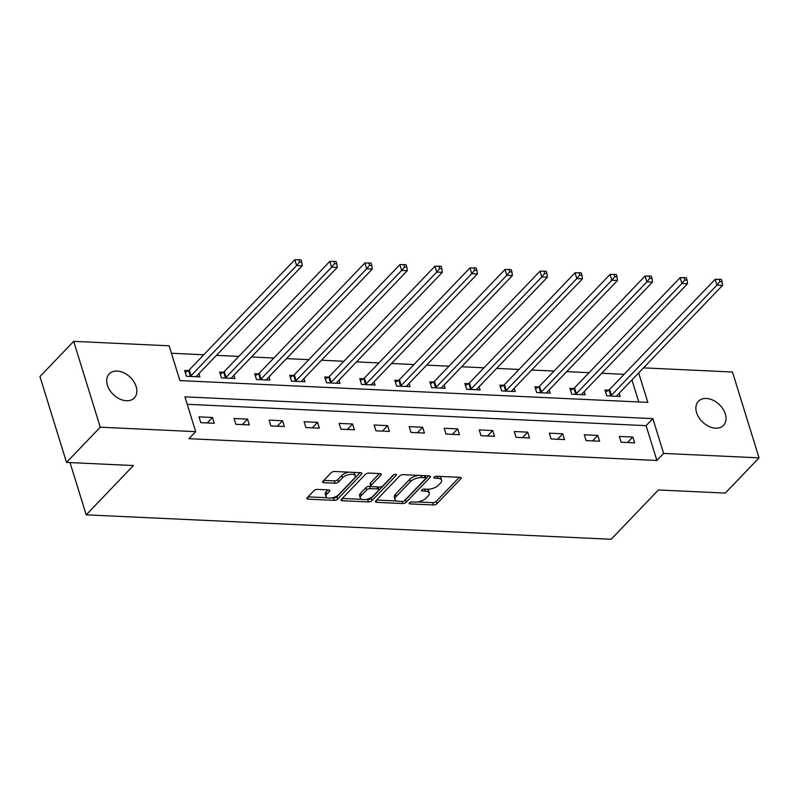 <?xml version="1.0" encoding="UTF-8"?>
<svg xmlns="http://www.w3.org/2000/svg" width="799" height="799" viewBox="0 0 799 799"><rect width="100%" height="100%" fill="white"/><g stroke="black" fill="none" stroke-linecap="round" stroke-linejoin="round"><path stroke-width="1.2" d="M409.398 502.841A1.868 0.839 162.8 0 0 409.158 503.47A1.868 0.839 162.8 0 0 410.017 503.879L433.428 504.978A2.667 1.198 162.8 0 0 436.963 503.69L460.803 478.801A2.667 1.198 162.8 0 0 461.153 477.912A2.667 1.198 162.8 0 0 459.924 477.323L436.514 476.234A1.868 0.839 162.8 0 0 434.037 477.123A1.868 0.839 162.8 0 0 433.797 477.752A1.868 0.839 162.8 0 0 434.656 478.162L437.682 478.311A8.529 3.825 162.8 0 1 441.597 480.209A8.529 3.825 162.8 0 1 440.499 483.055L438.511 485.133A8.529 3.825 162.8 0 1 427.225 489.228L424.189 489.088A1.868 0.839 162.8 0 0 421.722 489.987A1.868 0.839 162.8 0 0 421.482 490.606A1.868 0.839 162.8 0 0 422.331 491.025L425.368 491.165A8.529 3.825 162.8 0 1 429.273 493.063A8.529 3.825 162.8 0 1 428.184 495.919L426.197 497.997A8.529 3.825 162.8 0 1 414.901 502.092L411.875 501.952A1.868 0.839 162.8 0 0 409.398 502.841M117.183 371.046A17.388 12.095 -136.2 0 1 133.823 381.622A17.388 12.095 -136.2 0 1 134.332 397.922A17.388 12.095 -136.2 0 1 126.382 400.748A17.388 12.095 -136.2 0 1 109.733 390.172A17.388 12.095 -136.2 0 1 109.223 373.872A17.388 12.095 -136.2 0 1 117.183 371.046M706.366 398.471A17.388 12.095 -136.2 0 1 723.005 409.048A17.388 12.095 -136.2 0 1 723.514 425.348A17.388 12.095 -136.2 0 1 715.554 428.164A17.388 12.095 -136.2 0 1 698.915 417.587A17.388 12.095 -136.2 0 1 698.406 401.288A17.388 12.095 -136.2 0 1 706.366 398.471M317.473 489.397A2.667 1.198 162.8 0 0 313.947 490.676L307.255 497.657A2.667 1.198 162.8 0 0 306.916 498.546A2.667 1.198 162.8 0 0 308.134 499.145L334.142 500.354A2.667 1.198 162.8 0 0 337.677 499.075L361.518 474.187A2.667 1.198 162.8 0 0 361.857 473.298A2.667 1.198 162.8 0 0 360.639 472.698L334.631 471.49A2.667 1.198 162.8 0 0 331.106 472.768L323.026 481.208A2.667 1.198 162.8 0 0 322.676 482.097A2.667 1.198 162.8 0 0 323.905 482.686L335.031 483.205A2.667 1.198 162.8 0 0 338.556 481.927L342.571 477.742A7.131 3.196 162.8 0 1 349.842 474.436A7.131 3.196 162.8 0 1 355.275 475.904A7.131 3.196 162.8 0 1 354.357 478.291L338.656 494.681A7.131 3.196 162.8 0 1 331.385 497.987A7.131 3.196 162.8 0 1 325.952 496.509A7.131 3.196 162.8 0 1 326.871 494.132L329.488 491.395A2.667 1.198 162.8 0 0 329.827 490.506A2.667 1.198 162.8 0 0 328.609 489.917L317.473 489.397M643.505 367.87L732.473 372.014L759.05 457.857L725.312 493.083L658.396 489.967L611.165 539.265L86.202 514.836L133.433 465.537L66.527 462.421L100.265 427.205L73.688 341.353L169.118 345.797L179.895 380.594L647.819 402.376L638.691 372.893M759.05 457.857L663.619 453.423L652.853 418.616L184.919 396.843L195.695 431.64L100.265 427.205M195.695 431.64L188.944 438.691L656.878 460.464L663.619 453.423M375.8 500.843A2.667 1.198 162.8 0 0 375.46 501.742A2.667 1.198 162.8 0 0 376.679 502.331L402.686 503.54A2.667 1.198 162.8 0 0 406.212 502.261L430.062 477.373A2.667 1.198 162.8 0 0 430.401 476.484A2.667 1.198 162.8 0 0 429.183 475.884L403.175 474.676A2.667 1.198 162.8 0 0 399.65 475.954L375.8 500.843M368.419 501.952L342.411 500.733A2.667 1.198 162.8 0 1 341.183 500.144A2.667 1.198 162.8 0 1 341.533 499.255L365.373 474.366A2.667 1.198 162.8 0 1 368.908 473.088L380.034 473.597A2.667 1.198 162.8 0 1 381.253 474.197A2.667 1.198 162.8 0 1 380.913 475.085L371.245 485.183A2.667 1.198 162.8 0 0 370.896 486.072A2.667 1.198 162.8 0 0 372.124 486.661L379.505 487.01A2.667 1.198 162.8 0 0 383.031 485.732L393.098 475.225A1.868 0.839 162.8 0 1 395.006 474.356A1.868 0.839 162.8 0 1 396.424 474.736A1.868 0.839 162.8 0 1 396.184 475.365L371.944 500.663A2.667 1.198 162.8 0 1 368.419 501.952L367.7 499.625L365.572 499.525M70.022 462.581L86.202 514.836M656.878 460.464L646.101 425.657L187.226 404.304M632.808 437.043L619.335 436.424L621.133 442.217L634.606 442.846L632.808 437.043L627.565 442.516M597.782 435.415L584.309 434.786L586.106 440.589L599.58 441.218L597.782 435.415L592.538 440.888M562.756 433.787L549.283 433.158L551.08 438.961L564.543 439.59L562.756 433.787L557.512 439.26M527.73 432.159L514.256 431.53L516.044 437.333L529.517 437.962L527.73 432.159L522.486 437.632M492.693 430.531L479.23 429.902L481.018 435.705L494.491 436.324L492.693 430.531L487.45 435.994M457.667 428.893L444.194 428.274L445.992 434.067L459.465 434.696L457.667 428.893L452.424 434.366M422.641 427.265L409.168 426.636L410.966 432.439L424.439 433.068L422.641 427.265L417.398 432.738M387.615 425.637L374.142 425.008L375.939 430.811L389.413 431.44L387.615 425.637L382.371 431.11M352.589 424.009L339.116 423.38L340.913 429.183L354.386 429.802L352.589 424.009L347.345 429.482M317.563 422.371L304.089 421.752L305.887 427.545L319.36 428.174L317.563 422.371L312.319 427.845M282.536 420.743L269.063 420.114L270.861 425.917L284.324 426.546L282.536 420.743L277.293 426.217M247.51 419.115L234.037 418.486L235.825 424.289L249.298 424.918L247.51 419.115L242.267 424.589M212.474 417.487L199.011 416.858L200.799 422.661L214.272 423.29L212.474 417.487L207.231 422.961M624.109 374.322L601.727 373.283M589.083 372.694L566.701 371.655M554.047 371.066L531.675 370.027M519.02 369.438L496.648 368.389M483.994 367.81L461.622 366.761M448.968 366.172L426.596 365.133M413.942 364.544L391.57 363.505M378.916 362.916L356.544 361.877M343.89 361.288L321.508 360.239M308.863 359.65L286.481 358.611M273.827 358.022L251.455 356.983M238.801 356.394L216.429 355.355M203.775 354.766L171.425 353.258M638.761 401.957L631.949 379.934M608.608 390.182L604.973 390.012L606.771 395.815L620.234 396.444L619.235 393.208M573.582 388.554L569.947 388.384L571.734 394.187L585.208 394.816L584.209 391.57M538.546 386.926L534.911 386.756L536.708 392.559L550.181 393.178L549.183 389.942M503.52 385.298L499.884 385.128L501.682 390.921L515.155 391.55L514.156 388.314M468.494 383.66L464.858 383.49L466.656 389.293L480.129 389.922L479.13 386.686M433.467 382.032L429.832 381.862L431.63 387.665L445.103 388.294L444.094 385.058M398.441 380.404L394.806 380.234L396.604 386.037L410.077 386.666L409.068 383.42M363.415 378.776L359.78 378.606L361.577 384.409L375.051 385.028L374.042 381.792M328.389 377.138L324.754 376.978L326.551 382.771L340.014 383.4L339.016 380.164M293.363 375.51L289.727 375.34L291.515 381.143L304.988 381.772L303.99 378.536M258.327 373.882L254.691 373.712L256.489 379.515L269.962 380.144L268.963 376.898M223.301 372.254L219.665 372.084L221.463 377.887L234.936 378.506L233.937 375.27M188.274 370.626L184.639 370.456L186.437 376.249L199.91 376.878L198.911 373.642M66.527 462.421L39.95 376.569L73.688 341.353M646.101 425.657L652.853 418.616M429.273 493.063L428.564 490.746A8.529 3.825 162.8 0 0 426.756 489.208M441.597 480.209L440.878 477.892A8.529 3.825 162.8 0 0 439.08 476.354M417.497 501.942L432.718 502.651A2.667 1.198 162.8 0 0 436.244 501.373L459.315 477.293M418.396 475.385A8.529 3.825 162.8 0 0 409.697 479.34L395.385 494.271L396.104 496.588A8.529 3.825 162.8 0 0 395.006 499.445A8.529 3.825 162.8 0 0 398.921 501.343L402.117 501.492A1.868 0.839 162.8 0 0 404.584 500.593A2.667 1.198 162.8 0 0 405.502 499.944L428.574 475.864M376.579 500.044L396.813 500.983M424.978 475.695A1.868 0.839 162.8 0 1 425.038 475.804L425.757 478.132A1.868 0.839 162.8 0 1 425.517 478.751L404.584 500.593M425.757 478.132A1.868 0.839 162.8 0 0 424.898 477.712L421.702 477.562A8.529 3.825 162.8 0 0 410.416 481.657L396.104 496.588M395.385 494.271A8.529 3.825 162.8 0 0 394.297 497.128L395.006 499.445M361.897 499.355L342.302 498.446M379.425 473.577L370.526 482.856A2.667 1.198 162.8 0 0 370.177 483.755L370.896 486.072M393.897 474.686L371.225 498.346L371.944 500.663M361.208 495.65A7.131 3.196 162.8 0 0 360.289 498.037A7.131 3.196 162.8 0 0 365.722 499.505A7.131 3.196 162.8 0 0 373.003 496.199L378.526 490.426A2.667 1.198 162.8 0 0 378.876 489.537A2.667 1.198 162.8 0 0 377.647 488.948L370.267 488.598A2.667 1.198 162.8 0 0 366.741 489.877L361.208 495.65L360.489 493.333A7.131 3.196 162.8 0 0 359.57 495.72L360.289 498.037M378.876 489.537L378.157 487.22A2.667 1.198 162.8 0 0 377.957 486.941M360.489 493.333L366.022 487.56A2.667 1.198 162.8 0 1 369.547 486.281L371.096 486.351M367.7 499.625A2.667 1.198 162.8 0 0 371.225 498.346M325.952 496.509L325.233 494.191A7.131 3.196 162.8 0 1 326.152 491.804L327.999 489.887M355.275 475.904L354.556 473.587A7.131 3.196 162.8 0 0 353.188 472.349M348.903 472.149A7.131 3.196 162.8 0 0 341.852 475.425L342.571 477.742M323.795 480.399L334.312 480.888A2.667 1.198 162.8 0 0 337.837 479.61L341.852 475.425M331.605 497.947L333.423 498.037A2.667 1.198 162.8 0 0 336.958 496.748L360.029 472.668M308.034 496.848L327.32 497.747M616.608 396.274L616.668 396.064A2.717 1.218 -17.2 0 1 617.008 395.525L722.546 285.373L716.933 285.103L715.145 279.31L609.597 389.463A2.717 1.218 -17.2 0 1 608.938 389.982L605.592 392.009M719.839 281.618L722.086 281.717L721.367 279.4L719.12 279.29L719.839 281.618L716.933 285.103L611.395 395.265A2.717 1.218 -17.2 0 1 610.736 395.785L610.396 395.984M722.086 281.717L722.546 285.373M715.145 279.31L719.12 279.29M581.572 394.646L581.642 394.426A2.717 1.218 -17.2 0 1 581.982 393.897L687.52 283.735L681.907 283.475L680.109 277.672L574.571 387.835A2.717 1.218 -17.2 0 1 573.912 388.354L570.566 390.381M684.813 279.99L687.05 280.089L686.341 277.772L684.094 277.662L684.813 279.99L681.907 283.475L576.369 393.637A2.717 1.218 -17.2 0 1 575.699 394.157L575.37 394.356M687.05 280.089L687.52 283.735M680.109 277.672L684.094 277.662M546.546 393.008L546.616 392.798A2.717 1.218 -17.2 0 1 546.955 392.269L652.493 282.107L646.88 281.847L645.083 276.045L539.545 386.207A2.717 1.218 -17.2 0 1 538.876 386.726L535.53 388.753M649.777 278.352L652.024 278.461L651.305 276.134L649.068 276.035L649.777 278.352L646.88 281.847L541.342 392.009A2.717 1.218 -17.2 0 1 540.673 392.519L540.344 392.728M652.024 278.461L652.493 282.107M645.083 276.045L649.068 276.035M511.52 391.38L511.59 391.17A2.717 1.218 -17.2 0 1 511.929 390.641L617.467 280.479L611.854 280.219L610.056 274.417L504.519 384.579A2.717 1.218 -17.2 0 1 503.849 385.088L500.504 387.125M614.751 276.724L616.998 276.834L616.279 274.506L614.031 274.407L614.751 276.724L611.854 280.219L506.316 390.371A2.717 1.218 -17.2 0 1 505.647 390.891L505.318 391.091M616.998 276.834L617.467 280.479M610.056 274.417L614.031 274.407M476.494 389.752L476.564 389.542A2.717 1.218 -17.2 0 1 476.903 389.003L582.441 278.851L576.828 278.591L575.03 272.789L469.492 382.941A2.717 1.218 -17.2 0 1 468.823 383.46L465.477 385.488M579.724 275.096L581.972 275.196L581.253 272.878L579.005 272.779L579.724 275.096L576.828 278.591L471.29 388.743A2.717 1.218 -17.2 0 1 470.621 389.263L470.291 389.463M581.972 275.196L582.441 278.851M575.03 272.789L579.005 272.779M441.467 388.124L441.527 387.905A2.717 1.218 -17.2 0 1 441.877 387.375L547.415 277.223L541.802 276.953L540.004 271.161L434.466 381.313A2.717 1.218 -17.2 0 1 433.797 381.832L430.451 383.86M544.698 273.468L546.945 273.568L546.226 271.251L543.979 271.141L544.698 273.468L541.802 276.953L436.264 387.116A2.717 1.218 -17.2 0 1 435.595 387.635L435.265 387.835M546.945 273.568L547.415 277.223M540.004 271.161L543.979 271.141M406.441 386.496L406.501 386.277A2.717 1.218 -17.2 0 1 406.851 385.747L512.389 275.585L506.776 275.325L504.978 269.523L399.44 379.685A2.717 1.218 -17.2 0 1 398.771 380.204L395.425 382.232M509.672 271.83L511.919 271.94L511.2 269.623L508.953 269.513L509.672 271.83L506.776 275.325L401.228 385.488A2.717 1.218 -17.2 0 1 400.569 386.007L400.239 386.207M511.919 271.94L512.389 275.585M504.978 269.523L508.953 269.513M371.415 384.858L371.475 384.649A2.717 1.218 -17.2 0 1 371.815 384.119L477.363 273.957L471.75 273.697L469.952 267.895L364.414 378.057A2.717 1.218 -17.2 0 1 363.745 378.576L360.399 380.604M474.646 270.202L476.893 270.312L476.174 267.985L473.927 267.885L474.646 270.202L471.75 273.697L366.202 383.85A2.717 1.218 -17.2 0 1 365.543 384.369L365.213 384.569M476.893 270.312L477.363 273.957M469.952 267.895L473.927 267.885M336.389 383.23L336.449 383.021A2.717 1.218 -17.2 0 1 336.788 382.481L442.326 272.329L436.713 272.069L434.926 266.267L329.378 376.419A2.717 1.218 -17.2 0 1 328.719 376.938L325.373 378.976M439.62 268.574L441.867 268.674L441.148 266.357L438.901 266.257L439.62 268.574L436.713 272.069L331.176 382.222A2.717 1.218 -17.2 0 1 330.516 382.741L330.177 382.941M441.867 268.674L442.326 272.329M434.926 266.267L438.901 266.257M301.353 381.602L301.423 381.393A2.717 1.218 -17.2 0 1 301.762 380.853L407.3 270.701L401.687 270.432L399.89 264.639L294.352 374.791A2.717 1.218 -17.2 0 1 293.692 375.31L290.347 377.338M404.594 266.946L406.831 267.046L406.122 264.729L403.875 264.619L404.594 266.946L401.687 270.432L296.149 380.594A2.717 1.218 -17.2 0 1 295.48 381.113L295.151 381.313M406.831 267.046L407.3 270.701M399.89 264.639L403.875 264.619M266.327 379.974L266.397 379.755A2.717 1.218 -17.2 0 1 266.736 379.225L372.274 269.063L366.661 268.804L364.863 263.001L259.325 373.163A2.717 1.218 -17.2 0 1 258.656 373.682L255.31 375.71M369.557 265.318L371.805 265.418L371.086 263.101L368.848 262.991L369.557 265.318L366.661 268.804L261.123 378.966A2.717 1.218 -17.2 0 1 260.454 379.485L260.124 379.685M371.805 265.418L372.274 269.063M364.863 263.001L368.848 262.991M231.301 378.336L231.37 378.127A2.717 1.218 -17.2 0 1 231.71 377.597L337.248 267.435L331.635 267.176L329.837 261.373L224.299 371.535A2.717 1.218 -17.2 0 1 223.63 372.054L220.284 374.082M334.531 263.68L336.779 263.79L336.059 261.463L333.812 261.363L334.531 263.68L331.635 267.176L226.097 377.338A2.717 1.218 -17.2 0 1 225.428 377.857L225.098 378.057M336.779 263.79L337.248 267.435M329.837 261.373L333.812 261.363M196.274 376.709L196.344 376.499A2.717 1.218 -17.2 0 1 196.684 375.969L302.222 265.807L296.609 265.548L294.811 259.745L189.273 369.907A2.717 1.218 -17.2 0 1 188.604 370.416L185.258 372.454M299.505 262.052L301.752 262.162L301.033 259.835L298.786 259.735L299.505 262.052L296.609 265.548L191.071 375.7A2.717 1.218 -17.2 0 1 190.402 376.219L190.072 376.419M301.752 262.162L302.222 265.807M294.811 259.745L298.786 259.735M409.627 502.641L410.017 503.879M434.266 476.923L434.656 478.162M421.952 489.787L422.331 491.025M424.728 489.118L425.368 491.165M437.053 476.254L437.682 478.311M460.364 477.373L460.803 478.801M436.244 501.373L436.963 503.69M432.718 502.651L433.428 504.978M429.622 475.944L430.062 477.373M405.502 499.944L406.212 502.261M402.057 501.492L402.686 503.54M376.119 500.514L376.679 502.331M424.269 475.665L424.898 477.712M421.073 475.515L421.702 477.562M409.697 479.34L410.416 481.657M341.842 498.926L342.411 500.733M380.474 473.657L380.913 475.085M370.526 482.856L371.245 485.183M395.875 474.366L396.184 475.365M377.018 486.891L377.647 488.948M369.547 486.281L370.267 488.598M366.022 487.56L366.741 489.877M329.038 489.967L329.488 491.395M326.152 491.804L326.871 494.132M337.837 479.61L338.556 481.927M334.312 480.888L335.031 483.205M323.335 480.868L323.905 482.686M361.078 472.748L361.518 474.187M336.958 496.748L337.677 499.075M333.423 498.037L334.142 500.354M307.575 497.328L308.134 499.145M609.597 389.463L611.395 395.265M608.938 389.982L610.736 395.785M574.571 387.835L576.369 393.637M573.912 388.354L575.699 394.157M539.545 386.207L541.342 392.009M538.876 386.726L540.673 392.519M504.519 384.579L506.316 390.371M503.849 385.088L505.647 390.891M469.492 382.941L471.29 388.743M468.823 383.46L470.621 389.263M434.466 381.313L436.264 387.116M433.797 381.832L435.595 387.635M399.44 379.685L401.228 385.488M398.771 380.204L400.569 386.007M364.414 378.057L366.202 383.85M363.745 378.576L365.543 384.369M329.378 376.419L331.176 382.222M328.719 376.938L330.516 382.741M294.352 374.791L296.149 380.594M293.692 375.31L295.48 381.113M259.325 373.163L261.123 378.966M258.656 373.682L260.454 379.485M224.299 371.535L226.097 377.338M223.63 372.054L225.428 377.857M189.273 369.907L191.071 375.7M188.604 370.416L190.402 376.219"/></g></svg>
